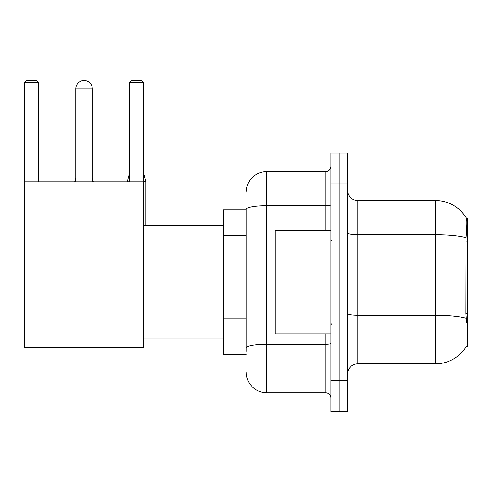 <?xml version="1.0" encoding="UTF-8"?>
<svg xmlns="http://www.w3.org/2000/svg" width="492" height="492" viewBox="0 0 492 492"><rect width="100%" height="100%" fill="white"/><g stroke="black" fill="none" stroke-linecap="round" stroke-linejoin="round"><path stroke-width="0.74" d="M466.385 346.282L466.564 345.974A36.187 36.187 0 0 1 435.352 363.859A36.187 36.187 0 0 0 466.385 346.282L467.4 346.282L467.4 218.085L466.459 218.214A36.187 36.187 0 0 0 435.352 200.508A36.187 36.187 0 0 1 466.385 218.085A36.187 36.187 0 0 0 435.352 200.508L357.813 200.508A10.338 10.338 0 0 1 347.475 190.17A10.338 10.338 0 0 0 357.813 200.508L357.813 363.859A10.338 10.338 0 0 0 347.475 374.197M246.154 209.813L223.411 209.813L223.411 354.554L246.154 354.554M339.203 380.402L339.203 411.417L347.475 411.417L347.475 380.402L339.203 380.402L339.203 411.417L330.932 411.417L330.932 380.402L339.203 380.402L339.203 183.971L339.203 380.402M330.932 380.402L330.932 152.95L339.203 152.95L339.203 183.971L339.203 152.95L347.475 152.95L347.475 380.402M466.564 322.506L465.899 313.521L466.047 237.642C466.945 226.394 467.08 219.924 466.459 218.214A36.187 36.187 0 0 0 435.352 200.508L435.352 234.684L357.813 234.684A10.338 1.796 0 0 1 347.475 232.888M466.158 318.312A36.187 6.285 180 0 0 435.352 315.323L435.352 363.859L357.813 363.859M246.154 351.454L246.154 209.328A20.676 3.592 180 0 1 266.83 205.736L325.759 205.736L325.759 171.56A5.172 5.172 0 0 0 330.932 166.394M246.154 192.237A20.676 20.676 0 0 1 266.83 171.56L266.83 392.807L325.759 392.807L325.759 333.877M266.83 171.56L325.759 171.56M330.932 397.979A5.172 5.172 0 0 0 325.759 392.807M266.83 392.807A20.676 20.676 0 0 1 246.154 372.13M330.932 230.49L275.102 230.49L275.102 333.877L330.932 333.877M75.774 88.855A8.272 8.272 0 0 1 84.046 80.583A8.272 8.272 0 0 1 92.318 88.855L75.774 88.855L75.774 181.899M92.318 181.899L92.318 88.855M24.6 181.899L143.492 181.899L143.492 347.315L24.6 347.315L24.6 82.65L26.666 80.583L36.383 80.583L38.456 82.65L24.6 82.65M38.456 181.899L38.456 82.65M143.492 82.65L129.642 82.65L131.708 80.583L141.425 80.583L143.492 82.65L143.492 181.899M129.642 82.65L129.642 181.899M93.351 181.899L92.318 181.8M74.741 181.899L75.774 181.8M145.872 225.324L145.872 181.8L143.492 181.8M127.262 181.899L129.642 181.8M467.4 241.154L465.899 241.154M467.4 313.521L465.899 313.521M246.154 235.447L223.411 235.447M246.154 318.152L223.411 318.152M466.047 237.642A36.187 6.285 180 0 0 435.352 234.684L435.352 315.323L357.813 315.323A10.338 1.796 -0 0 1 347.475 313.527M347.475 183.971L330.932 183.971M330.932 343.373A5.172 0.898 0 0 1 325.759 344.271L266.83 344.271A20.676 3.592 180 0 0 246.154 347.862M325.759 230.49L325.759 205.736A5.172 0.898 0 0 0 330.932 204.838M331.965 240.828L330.932 239.795M331.965 323.539L330.932 324.572M143.492 339.049L223.411 339.049M143.492 225.324L223.411 225.324M92.318 177.661L93.351 181.8M75.774 177.661L74.741 181.8M143.492 172.286L145.872 181.8M129.642 172.286L127.262 181.8"/></g></svg>
